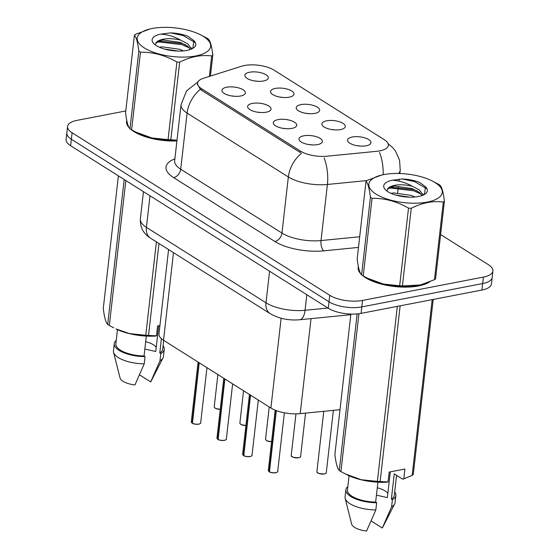<?xml version="1.0" encoding="UTF-8"?>
<svg xmlns="http://www.w3.org/2000/svg" width="559" height="559" viewBox="0 0 559 559"><rect width="100%" height="100%" fill="white"/><g stroke="black" fill="none" stroke-linecap="round" stroke-linejoin="round"><path stroke-width="0.84" d="M266.294 112.184A11.788 4.584 -173.5 0 1 247.882 107.67A11.788 4.584 -173.5 0 1 252.395 103.415A11.788 4.584 -173.5 0 1 266.14 104.701A11.788 4.584 -173.5 0 1 270.542 110.249A11.788 4.584 -173.5 0 1 266.294 112.184M291.966 128.381A11.788 4.584 -173.5 0 1 273.554 123.86A11.788 4.584 -173.5 0 1 278.068 119.612A11.788 4.584 -173.5 0 1 291.812 120.898A11.788 4.584 -173.5 0 1 296.214 126.446A11.788 4.584 -173.5 0 1 291.966 128.381M317.638 144.578A11.788 4.584 -173.5 0 1 299.226 140.057A11.788 4.584 -173.5 0 1 303.74 135.809A11.788 4.584 -173.5 0 1 317.484 137.088A11.788 4.584 -173.5 0 1 321.886 142.636A11.788 4.584 -173.5 0 1 317.638 144.578M240.622 95.994A11.788 4.584 -173.5 0 1 222.209 91.473A11.788 4.584 -173.5 0 1 226.723 87.225A11.788 4.584 -173.5 0 1 240.468 88.504A11.788 4.584 -173.5 0 1 244.87 94.052A11.788 4.584 -173.5 0 1 240.622 95.994M289.213 97.182A11.788 4.584 -173.5 0 1 270.801 92.661A11.788 4.584 -173.5 0 1 275.308 88.413A11.788 4.584 -173.5 0 1 289.052 89.699A11.788 4.584 -173.5 0 1 293.454 95.247A11.788 4.584 -173.5 0 1 289.213 97.182M314.885 113.379A11.788 4.584 -173.5 0 1 296.473 108.858A11.788 4.584 -173.5 0 1 300.98 104.61A11.788 4.584 -173.5 0 1 314.724 105.896A11.788 4.584 -173.5 0 1 319.126 111.444A11.788 4.584 -173.5 0 1 314.885 113.379M340.557 129.576A11.788 4.584 -173.5 0 1 322.138 125.055A11.788 4.584 -173.5 0 1 326.652 120.807A11.788 4.584 -173.5 0 1 340.396 122.086A11.788 4.584 -173.5 0 1 344.798 127.634A11.788 4.584 -173.5 0 1 340.557 129.576M366.229 145.773A11.788 4.584 -173.5 0 1 347.81 141.252A11.788 4.584 -173.5 0 1 352.324 137.004A11.788 4.584 -173.5 0 1 366.068 138.283A11.788 4.584 -173.5 0 1 370.47 143.831A11.788 4.584 -173.5 0 1 366.229 145.773M263.541 80.992A11.788 4.584 -173.5 0 1 245.128 76.471A11.788 4.584 -173.5 0 1 249.635 72.223A11.788 4.584 -173.5 0 1 263.38 73.502A11.788 4.584 -173.5 0 1 267.782 79.05A11.788 4.584 -173.5 0 1 263.541 80.992M241.733 66.193A21.221 8.259 -173.5 0 1 244.493 65.501A21.221 8.259 -173.5 0 1 274.001 70.113L384.285 139.687A21.221 8.259 -173.5 0 1 388.372 145.368A21.221 8.259 -173.5 0 1 376.661 151.314L326.882 156.213A21.221 8.259 -173.5 0 1 300.518 151.154L201.673 88.797A21.221 8.259 -173.5 0 1 197.579 83.109A21.221 8.259 -173.5 0 1 203.392 78.309L241.733 66.193M339.991 409.719L300.204 413.632A23.576 9.175 -173.5 0 1 270.905 408.014L163.514 340.263A23.576 9.175 -173.5 0 1 158.973 333.947L168.587 249.566M257.559 81.293A7.071 2.753 6.5 0 0 254.583 80.957M360.248 146.074A7.071 2.753 6.5 0 0 357.271 145.738M334.575 129.884A7.071 2.753 6.5 0 0 331.599 129.541M308.903 113.687A7.071 2.753 6.5 0 0 305.927 113.344M283.231 97.49A7.071 2.753 6.5 0 0 280.255 97.154M234.647 96.295A7.071 2.753 6.5 0 0 231.664 95.959M311.663 144.886A7.071 2.753 6.5 0 0 308.68 144.543M285.991 128.689A7.071 2.753 6.5 0 0 283.008 128.346M260.319 112.492A7.071 2.753 6.5 0 0 257.336 112.156M126.753 120.402A38.117 14.834 6.5 0 0 126.565 121.352A38.117 14.834 6.5 0 0 129.192 127.759M130.981 129.45A38.117 14.834 6.5 0 0 176.91 140.952M358.361 266.51A38.117 14.834 6.5 0 0 358.172 267.461A38.117 14.834 6.5 0 0 360.8 273.868M362.581 275.559A38.117 14.834 6.5 0 0 418.516 285.949A38.117 14.834 6.5 0 0 429.822 281.799M125.782 110.948L77.086 120.353A23.576 9.175 6.5 0 0 67.562 126.453L66.088 139.401A23.576 9.175 6.5 0 0 70.63 145.717L328.28 308.254A23.576 9.175 6.5 0 0 361.065 313.375L481.914 290.037L482.648 283.56A23.576 9.175 6.5 0 0 492.172 277.46A23.576 9.175 6.5 0 1 482.648 283.56L361.799 306.905L482.648 283.56L483.388 277.089A23.576 9.175 6.5 0 0 492.912 270.989A23.576 9.175 6.5 0 0 488.37 264.673L440.611 234.549M328.28 308.254L329.013 301.783A23.576 9.175 6.5 0 0 361.799 306.905A23.576 9.175 6.5 0 1 329.013 301.783L71.37 139.247L329.013 301.783L329.754 295.306A23.576 9.175 6.5 0 0 362.539 300.428L483.388 277.089M66.828 132.93A23.576 9.175 6.5 0 0 71.37 139.247A23.576 9.175 6.5 0 1 66.828 132.93M300.518 151.154L300.309 152.551L201.464 90.188L200.346 89.363L197.411 84.199M67.562 126.453A23.576 9.175 6.5 0 0 72.104 132.769L329.754 295.306M481.914 290.037A23.576 9.175 6.5 0 0 491.438 283.937L492.912 270.989M192.135 423.1L191.304 421.807A4.717 1.838 6.5 0 0 192.093 422.988L192.345 423.093M198.662 424.176A4.556 1.775 -173.5 0 1 192.443 423.261L199.214 362.784M192.093 422.988L198.976 362.63M217.807 439.297L216.976 437.997A4.717 1.838 6.5 0 0 217.765 439.185L218.017 439.283M224.334 440.373A4.556 1.775 -173.5 0 1 218.115 439.458L224.886 378.981M217.765 439.185L224.648 378.827M243.479 455.487L242.648 454.194A4.717 1.838 6.5 0 0 243.438 455.382L243.689 455.48M250.006 456.57A4.556 1.775 -173.5 0 1 243.787 455.655L250.558 395.171M243.438 455.382L250.32 395.024M269.152 471.684L268.32 470.392A4.717 1.838 6.5 0 0 269.11 471.579L269.361 471.677M275.678 472.76A4.556 1.775 -173.5 0 1 269.459 471.845L276.321 410.613M269.11 471.579L276.069 410.523M144.362 47.941A36.936 14.373 6.5 0 0 195.72 55.97A36.936 14.373 6.5 0 0 203.525 36.517A36.936 14.373 6.5 0 0 200.15 34.63A36.936 14.373 6.5 0 0 150.112 28.935A36.936 14.373 6.5 0 0 144.362 47.941M150.112 28.935L135.523 34.309A42.435 16.511 6.5 0 0 134.412 35.196L125.565 112.82C126.634 121.61 128.102 126.942 129.974 128.808L138.821 51.183A42.435 16.511 6.5 0 0 139.624 51.701A42.435 16.511 6.5 0 0 140.463 52.218L131.617 129.842L136.026 132.169L151.831 137.954L168.063 139.631A42.435 16.511 6.5 0 0 170.816 139.778L177 140.197M168.063 139.631L176.91 62.007C165.205 55.278 153.054 52.008 140.463 52.218M176.91 62.007A42.435 16.511 6.5 0 0 179.663 62.154L170.816 139.778M209.373 76.422L211.7 55.963C201.387 54.551 190.71 56.613 179.663 62.154M211.7 55.963A42.435 16.511 6.5 0 0 212.811 55.075L210.415 76.087M200.15 34.63L206.76 38.061A42.435 16.511 6.5 0 1 207.599 38.571A42.435 16.511 6.5 0 1 208.402 39.095C210.261 40.919 211.728 46.243 212.811 55.075M129.974 128.808A42.435 16.511 6.5 0 0 130.778 129.325A42.435 16.511 6.5 0 0 131.617 129.842M136.026 132.169L138.227 133.266A36.936 14.373 6.5 0 0 176.965 140.463M183.415 50.883L179.649 49.276L162.061 46.823L159.406 47.242M177.874 51.058L164.164 48.968M191.199 49.157L191.108 48.347L187.824 43.875L180.683 40.136C170.474 37.823 162.676 38.243 157.289 41.401L155.318 44.51M190.43 49.458L187.565 46.159L180.431 42.428L162.844 39.968L157.289 41.401M156.359 45.628A21.955 8.546 6.5 0 0 193.309 48.067A21.955 8.546 6.5 0 0 193.854 40.625L188.062 36.328C182.87 34.316 177.077 33.163 170.684 32.862L160.615 34.141A21.955 8.546 6.5 0 0 153.76 43.567A21.955 8.546 6.5 0 0 156.359 45.628M192.862 48.347L193.854 40.625M160.615 34.141C167.441 34.504 174.128 36.503 180.683 40.136M138.821 51.183C137.752 42.393 136.284 37.069 134.412 35.196M189.487 48.004L182.129 44.692L159.203 41.96L155.821 42.561M195 42.505L183.17 35.559L170.684 32.862M174.296 50.855L167.945 49.912M192.226 48.696L190.926 47.711M185.651 44.846L182.255 43.553L158.19 40.975M375.962 194.05A36.936 14.373 6.5 0 0 427.328 202.078A36.936 14.373 6.5 0 0 435.126 182.625A36.936 14.373 6.5 0 0 431.751 180.739A36.936 14.373 6.5 0 0 381.72 175.037A36.936 14.373 6.5 0 0 375.962 194.05M381.72 175.037L367.123 180.417A42.435 16.511 6.5 0 0 366.019 181.305L357.173 258.929C358.242 267.719 359.71 273.044 361.582 274.909L370.421 197.285A42.435 16.511 6.5 0 0 371.225 197.809A42.435 16.511 6.5 0 0 372.063 198.319L363.217 275.943L367.626 278.277L383.432 284.056L399.671 285.74A42.435 16.511 6.5 0 0 402.417 285.887L420.277 284.971L434.462 279.696A42.435 16.511 6.5 0 0 435.573 278.808L444.412 201.184A42.435 16.511 6.5 0 1 443.308 202.072C432.994 200.653 422.311 202.721 411.263 208.262L402.417 285.887M399.671 285.74L408.517 208.116C396.813 201.38 384.662 198.117 372.063 198.319M408.517 208.116A42.435 16.511 6.5 0 0 411.263 208.262M431.751 180.739L438.368 184.163A42.435 16.511 6.5 0 1 439.206 184.68A42.435 16.511 6.5 0 1 440.003 185.197C441.869 187.02 443.336 192.352 444.412 201.184M361.582 274.909A42.435 16.511 6.5 0 0 362.386 275.433A42.435 16.511 6.5 0 0 363.217 275.943M367.626 278.277L369.834 279.374A36.936 14.373 6.5 0 0 419.865 285.076A36.936 14.373 6.5 0 0 420.102 285.013M415.023 196.992L411.249 195.384L393.669 192.925L391.007 193.344M409.481 197.166L395.765 195.077M422.807 195.266L422.716 194.455L419.432 189.983L412.283 186.238C402.082 183.925 394.284 184.351 388.889 187.503L386.926 190.619M422.038 195.559L419.173 192.261L412.032 188.537L394.451 186.077L388.889 187.503M387.96 191.73A21.955 8.546 6.5 0 0 424.91 194.176A21.955 8.546 6.5 0 0 425.455 186.727L419.662 182.437C414.478 180.424 408.685 179.271 402.291 178.971L392.222 180.243A21.955 8.546 6.5 0 0 385.361 189.669A21.955 8.546 6.5 0 0 387.96 191.73M424.47 194.455L425.455 186.727M392.222 180.243C399.042 180.606 405.736 182.611 412.283 186.238M434.462 279.696L443.308 202.072M370.421 197.285C369.359 188.502 367.892 183.17 366.019 181.305M421.095 194.113L413.73 190.801L390.811 188.062L387.429 188.669M426.608 188.614L414.771 181.668L402.291 178.971M405.897 196.964L399.545 196.02M423.827 194.798L422.527 193.819M417.259 190.947L413.863 189.662L389.798 187.083M161.404 338.698L159.783 352.946A23.576 9.175 6.5 0 0 162.704 349.158L163.703 340.382M159.783 352.946L160.796 353.581A25.148 9.782 6.5 0 0 164.262 349.34A25.148 9.782 6.5 0 0 163.088 345.776M160.796 353.581L159.972 360.779A25.148 9.782 6.5 0 0 163.018 357.907A25.148 9.782 6.5 0 0 163.445 356.53L164.262 349.34M159.972 360.779L150.692 381.902A15.715 6.114 6.5 0 0 150.937 381.504L163.018 357.907M139.54 374.872L150.692 381.902M144.837 349.04L155.758 351.499L158.686 325.757M156.227 347.363A17.769 6.911 6.5 0 0 145.675 341.682M158.994 243.514L148.526 335.428L156.45 335.826L155.269 336.078A36.936 14.373 6.5 0 1 115.937 328.916L129.534 333.597L145.773 335.281L156.415 241.886M145.773 335.281A42.435 16.511 6.5 0 0 148.526 335.428M125.838 180.543L109.326 325.485L113.729 327.819M118.389 175.847L103.275 308.47C104.344 317.26 105.812 322.585 107.684 324.451L124.196 179.509M107.684 324.451A42.435 16.511 6.5 0 0 109.326 325.485M126.956 121.373A37.726 14.681 6.5 0 0 126.956 121.401A37.726 14.681 6.5 0 0 128.507 126.453M132.483 130.317A37.726 14.681 6.5 0 0 176.93 140.791M117.467 329.642L115.853 343.82A23.576 9.175 6.5 0 0 144.047 355.985L146.311 336.078M116.237 340.438A25.148 9.782 6.5 0 0 114.288 343.645A25.148 9.782 6.5 0 0 145.06 356.621L144.047 355.985M114.288 343.645L113.47 350.835A25.148 9.782 6.5 0 0 113.575 352.275A25.148 9.782 6.5 0 0 144.236 363.818L145.06 356.621M113.575 352.275L120.038 377.982A15.715 6.114 6.5 0 0 134.957 384.941L144.236 363.818M159.93 325.513L157.575 325.967L156.45 335.826M364.084 276.425A37.726 14.681 6.5 0 0 418.286 285.81A37.726 14.681 6.5 0 0 428.32 282.414M358.92 313.725L340.927 471.593L347.544 475.024A36.936 14.373 6.5 0 0 386.877 482.186L388.058 481.935L389.176 472.075L404.912 469.036L403.794 478.895L412.172 475.346A42.435 16.511 6.5 0 0 413.276 474.451L433.218 299.442M403.794 478.895L402.613 479.147L394.256 473.878L391.384 499.054A23.576 9.175 6.5 0 0 394.305 495.267L396.576 475.339M391.384 499.054L392.397 499.69A25.148 9.782 6.5 0 0 395.87 495.442A25.148 9.782 6.5 0 0 394.689 491.885M392.397 499.69L391.579 506.88A25.148 9.782 6.5 0 0 394.626 504.015A25.148 9.782 6.5 0 0 395.045 502.639L395.87 495.442M391.579 506.88L382.293 528.01A15.715 6.114 6.5 0 0 382.545 527.605L394.626 504.015M371.141 520.974L382.293 528.01M376.445 495.141L387.359 497.601L390.294 471.859M387.834 493.464A17.769 6.911 6.5 0 0 377.283 487.783M412.172 475.346L432.191 299.638M400.146 305.829L380.127 481.53L388.058 481.935M345.336 473.92L361.142 479.706L377.381 481.39L397.316 306.374M377.381 481.39A42.435 16.511 6.5 0 0 380.127 481.53M350.891 314.074L334.883 454.579C335.945 463.362 337.419 468.694 339.292 470.559L357.138 313.92M339.292 470.559A42.435 16.511 6.5 0 0 340.927 471.593M358.564 267.475A37.726 14.681 6.5 0 0 358.557 267.502A37.726 14.681 6.5 0 0 360.115 272.561M349.068 475.744L347.453 489.929A23.576 9.175 6.5 0 0 375.648 502.087L377.919 482.186M347.838 486.547A25.148 9.782 6.5 0 0 345.895 489.754A25.148 9.782 6.5 0 0 376.661 502.73L375.648 502.087M345.895 489.754L345.071 496.944A25.148 9.782 6.5 0 0 345.176 498.383A25.148 9.782 6.5 0 0 375.844 509.92L376.661 502.73M345.176 498.383L351.639 524.083A15.715 6.114 6.5 0 0 366.557 531.05L375.844 509.92M201.673 88.797L201.506 90.223M173.493 252.661L163.514 340.263M281.135 318.225L270.905 408.014M311.028 318.63L300.204 413.632M388.121 143.635L393.012 147.953L395.486 151.091L399.566 160.195L400.23 170.195A31.437 12.235 -173.5 0 1 398.574 173.472M301.594 153.236A27.503 19.719 122.2 0 0 288.346 176.965L187.104 113.093A27.503 19.719 -57.8 0 1 200.346 89.363M324.122 158.015A27.503 12.242 84.4 0 1 327.406 184.463A31.437 12.235 -173.5 0 1 288.346 176.965L281.96 233.068A31.437 12.235 6.5 0 0 321.02 240.566L359.696 236.757M173.597 177.608A7.861 5.632 -57.8 0 0 180.711 169.195L187.104 113.093A31.437 12.235 -173.5 0 1 181.046 104.673L174.653 160.775A31.437 12.235 6.5 0 0 180.711 169.195L281.96 233.068A7.861 5.632 -57.8 0 1 274.846 241.474L173.597 177.608A39.298 15.289 -173.5 0 1 174.869 158.854M366.914 180.571L327.406 184.463L321.02 240.566A7.861 3.501 -95.6 0 0 323.668 250.851A39.298 15.289 -173.5 0 1 274.846 241.474M379.54 152.418A27.503 12.242 84.4 0 1 383.181 174.715M358.487 247.42L323.668 250.851M72.104 132.769L70.63 145.717M362.539 300.428L361.065 313.375M150.609 238.225A15.715 11.271 -57.8 0 1 146.409 227.359L265.986 302.796A31.437 12.235 6.5 0 0 305.039 310.294A15.715 6.994 84.4 0 1 299.638 319.755C288.8 320.684 278.976 318.651 270.186 313.655L150.609 238.225C143.39 233.732 139.974 227.303 140.351 218.939A31.437 12.235 6.5 0 0 146.409 227.359L150.008 195.79M327.937 308.037L305.039 310.294L306.814 294.712M270.186 313.655A15.715 11.271 -57.8 0 1 265.986 302.796L269.578 271.227M214.635 407.693A4.556 1.775 -173.5 0 0 220.246 409.314L215.907 408.559L214.453 407.553L214.223 406.805A4.717 1.838 6.5 0 0 220.253 409.237M192.338 423.142A4.717 1.838 6.5 0 0 198.773 424.092A4.717 1.838 6.5 0 0 200.674 422.87C201.002 423.184 200.346 423.617 198.711 424.19C195.091 424.246 192.981 423.932 192.38 423.254M200.066 423.645A4.556 1.775 -173.5 0 1 198.745 424.162M192.093 423.03A4.556 1.775 -173.5 0 1 191.723 422.695M245.918 425.525L241.579 424.756L240.125 423.75L239.895 422.995A4.717 1.838 6.5 0 0 245.925 425.427M245.918 425.511A4.556 1.775 -173.5 0 1 240.307 423.883M265.979 440.08A4.556 1.775 -173.5 0 0 271.59 441.701L267.251 440.946L265.798 439.94L265.567 439.192A4.717 1.838 6.5 0 0 271.597 441.624M291.239 455.389A4.717 1.838 6.5 0 0 293.713 457.339A4.717 1.838 6.5 0 0 298.702 457.674A4.717 1.838 6.5 0 0 300.609 456.458C300.938 456.759 300.281 457.199 298.639 457.772C288.828 457.409 291.903 455.312 291.239 455.389L295.97 413.856M298.59 457.758A4.556 1.775 -173.5 0 1 291.651 456.277M300.001 457.227A4.556 1.775 -173.5 0 1 298.681 457.744M316.911 471.586A4.717 1.838 6.5 0 0 319.385 473.529A4.717 1.838 6.5 0 0 324.374 473.871A4.717 1.838 6.5 0 0 326.281 472.648C326.61 472.956 325.953 473.396 324.311 473.969C314.5 473.606 317.575 471.51 316.911 471.586L323.773 411.312M324.262 473.955A4.556 1.775 -173.5 0 1 317.323 472.474M325.673 473.424A4.556 1.775 -173.5 0 1 324.353 473.941M218.01 439.339A4.717 1.838 6.5 0 0 224.445 440.289A4.717 1.838 6.5 0 0 226.346 439.067C226.674 439.374 226.018 439.814 224.383 440.387C220.763 440.443 218.653 440.129 218.052 439.451M225.738 439.842A4.556 1.775 -173.5 0 1 224.418 440.359M217.765 439.227A4.556 1.775 -173.5 0 1 217.395 438.885M243.682 455.536A4.717 1.838 6.5 0 0 250.118 456.486A4.717 1.838 6.5 0 0 252.018 455.264C252.347 455.571 251.69 456.011 250.055 456.577C246.435 456.633 244.325 456.326 243.724 455.641M251.41 456.032A4.556 1.775 -173.5 0 1 250.09 456.549M243.438 455.424A4.556 1.775 -173.5 0 1 243.067 455.082M269.354 471.726A4.717 1.838 6.5 0 0 275.79 472.676A4.717 1.838 6.5 0 0 277.69 471.461C278.019 471.768 277.362 472.201 275.727 472.774C272.107 472.83 269.997 472.516 269.396 471.838M277.082 472.229A4.556 1.775 -173.5 0 1 275.762 472.746M269.11 471.621A4.556 1.775 -173.5 0 1 268.739 471.279M197.579 83.109L197.397 84.751M197.977 81.873L186.552 90.886L181.046 104.673M400.23 170.195L399.853 173.514M399.217 179.09L398.979 181.144M398.343 186.72L397.652 192.799M174.653 160.775L174.625 161.188M140.351 218.939L143.46 191.66M350.814 314.717L299.638 319.755M214.223 406.805L217.891 374.565M200.674 422.87L206.963 367.675M191.304 421.807L198.11 362.085M239.895 422.995L243.563 390.762M265.567 439.192L269.235 406.959M300.609 456.458L305.542 413.108M326.281 472.648L333.374 410.369M226.346 439.067L232.635 383.865M216.976 437.997L223.782 378.282M252.018 455.264L258.307 400.062M242.648 454.194L249.454 394.479M277.69 471.461L284.37 412.815M268.32 470.392L275.182 410.173M159.434 40.569L159.811 40.479M419.865 285.076L420.277 284.978M391.041 186.678L391.412 186.58M126.711 123.511L126.956 121.401M358.319 269.613L358.557 267.502"/></g></svg>
